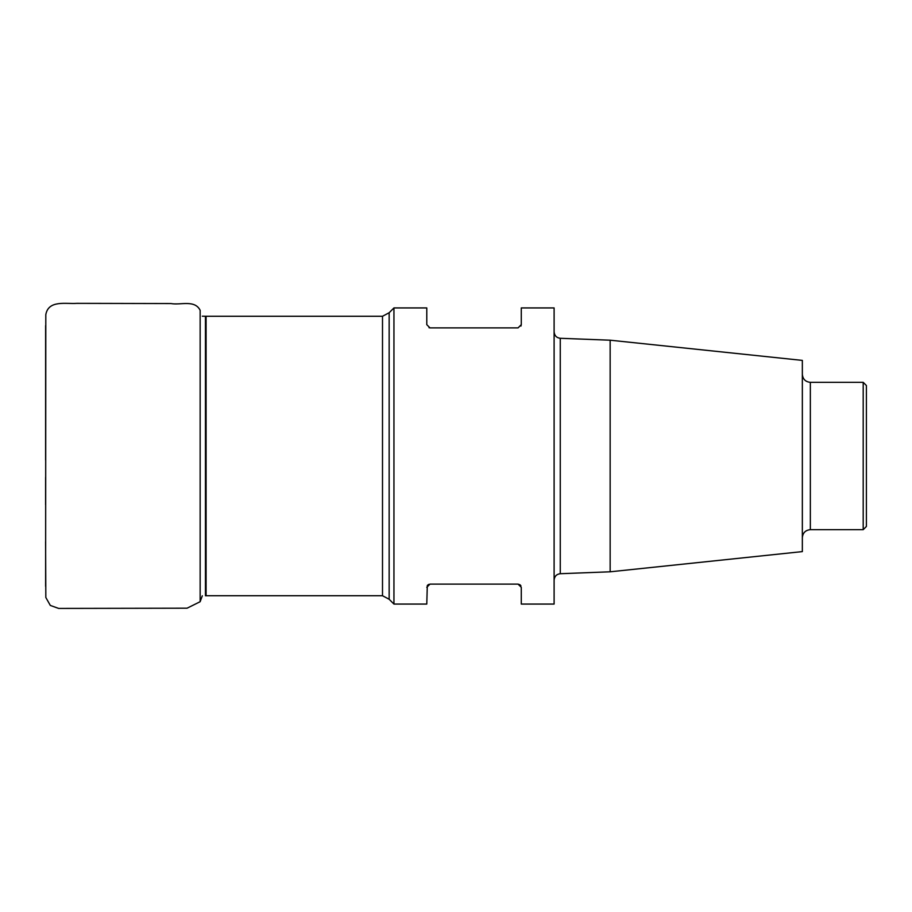 <?xml version="1.0" encoding="UTF-8"?>
<svg xmlns="http://www.w3.org/2000/svg" width="912" height="912" viewBox="0 0 912 912"><rect width="100%" height="100%" fill="white"/><g stroke="black" fill="none" stroke-linecap="round" stroke-linejoin="round"><path stroke-width="1.37" d="M389.15 312.736L389.15 599.264L393.95 604.075L393.95 307.925L389.15 312.736L382.504 316.27L206.089 316.27L206.089 595.73L205.451 595.741L205.451 316.259L202.304 316.202M520.079 584.831L518.073 584.125L521.276 587.328L521.276 604.075L554.108 604.075L554.108 307.925L521.276 307.925L521.276 324.672L518.073 327.875L429.985 327.875L426.782 324.672L426.782 307.925L393.95 307.925M429.016 327.727L429.985 327.875M520.934 326.097L521.276 324.672M428.868 584.33L427.546 585.242M427.295 585.572L426.782 604.075L393.95 604.075M426.782 587.328L429.985 584.125L518.073 584.125M520.934 585.903L520.57 585.322M610.151 340.199L802.343 360.4L802.343 551.6L610.151 571.801L610.151 340.199L560.264 338.284L560.264 573.716C556.537 574.172 554.485 576.304 554.108 580.123M863.197 382.333L866.4 385.537L866.4 526.463L863.197 529.667L863.197 382.333L810.346 382.333L810.346 529.667C805.478 530.146 802.811 532.813 802.343 537.681M389.15 599.264L382.504 595.73L382.504 316.27M45.6 541.682L45.828 597.497L50.32 605.431L58.642 608.418L187.085 608.19L200.15 601.703L200.15 310.308C194.78 299.455 180.542 305.349 170.989 303.559L76.87 303.354C66.017 304.198 48.473 299.695 45.805 314.651L45.623 586.348M382.504 595.73L206.089 595.73M206.089 316.27L205.451 316.259M610.151 571.801L560.264 573.716M863.197 529.667L810.346 529.667M810.346 382.333C805.478 381.854 802.811 379.187 802.343 374.319M560.264 338.284C556.537 337.828 554.485 335.696 554.108 331.877M200.15 601.703L202.304 595.798M45.611 477.261L45.6 504.689M45.623 325.595L45.611 460.047"/></g></svg>
